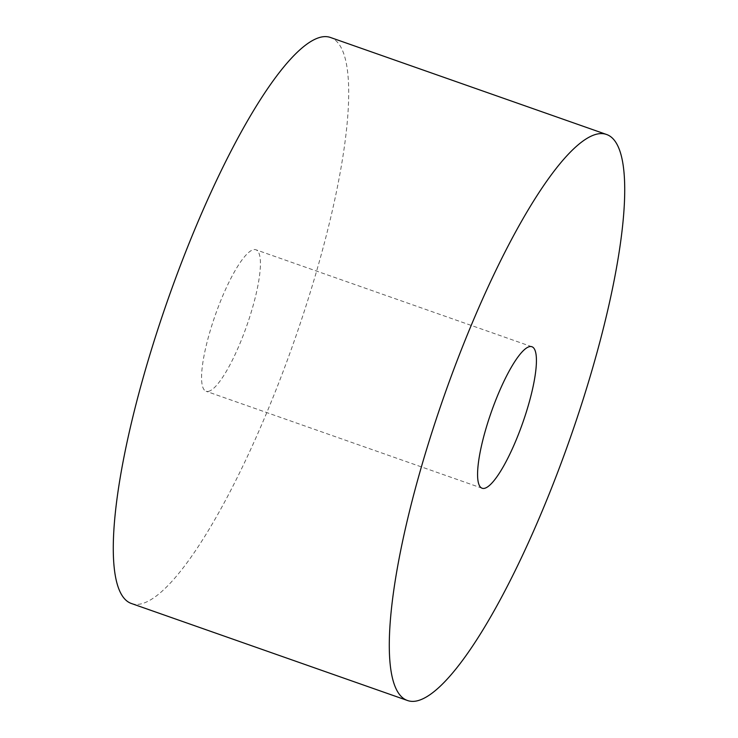 <?xml version="1.0" encoding="UTF-8"?>
<svg xmlns="http://www.w3.org/2000/svg" width="738" height="738" viewBox="0 0 738 738"><rect width="100%" height="100%" fill="white"/><g stroke="black" fill="none" stroke-linecap="round" stroke-linejoin="round"><path stroke-width="0.55" stroke-dasharray="3.69 2.77" d="M208.236 391.417A74.999 16.614 109.4 0 0 248.162 321.694A74.999 16.614 109.4 0 0 255.855 249.758A74.999 16.614 109.4 0 0 253.761 249.61A74.999 16.614 109.4 0 0 213.835 319.333A74.999 16.614 109.4 0 0 206.133 391.278A74.999 16.614 109.4 0 0 208.236 391.417M131.558 603.555A299.997 66.466 109.4 0 0 139.934 604.127A299.997 66.466 109.4 0 0 299.656 325.227A299.997 66.466 109.4 0 0 330.44 37.472M531.867 346.722L255.855 249.758M482.145 488.242L206.133 391.278"/><path stroke-width="1.11" d="M484.239 488.39A74.999 16.614 109.4 0 0 524.165 418.667A74.999 16.614 109.4 0 0 531.867 346.722A74.999 16.614 109.4 0 0 529.764 346.583A74.999 16.614 109.4 0 0 489.838 416.306A74.999 16.614 109.4 0 0 482.145 488.242A74.999 16.614 109.4 0 0 484.239 488.39M598.066 133.873A299.997 66.466 109.4 0 0 438.344 412.773A299.997 66.466 109.4 0 0 407.56 700.528A299.997 66.466 109.4 0 0 415.946 701.1A299.997 66.466 109.4 0 0 575.668 422.201A299.997 66.466 109.4 0 0 606.442 134.445A299.997 66.466 109.4 0 0 598.066 133.873M606.442 134.445L330.44 37.472A299.997 66.466 109.4 0 0 322.054 36.9A299.997 66.466 109.4 0 0 162.332 315.799A299.997 66.466 109.4 0 0 131.558 603.555L407.56 700.528"/></g></svg>
